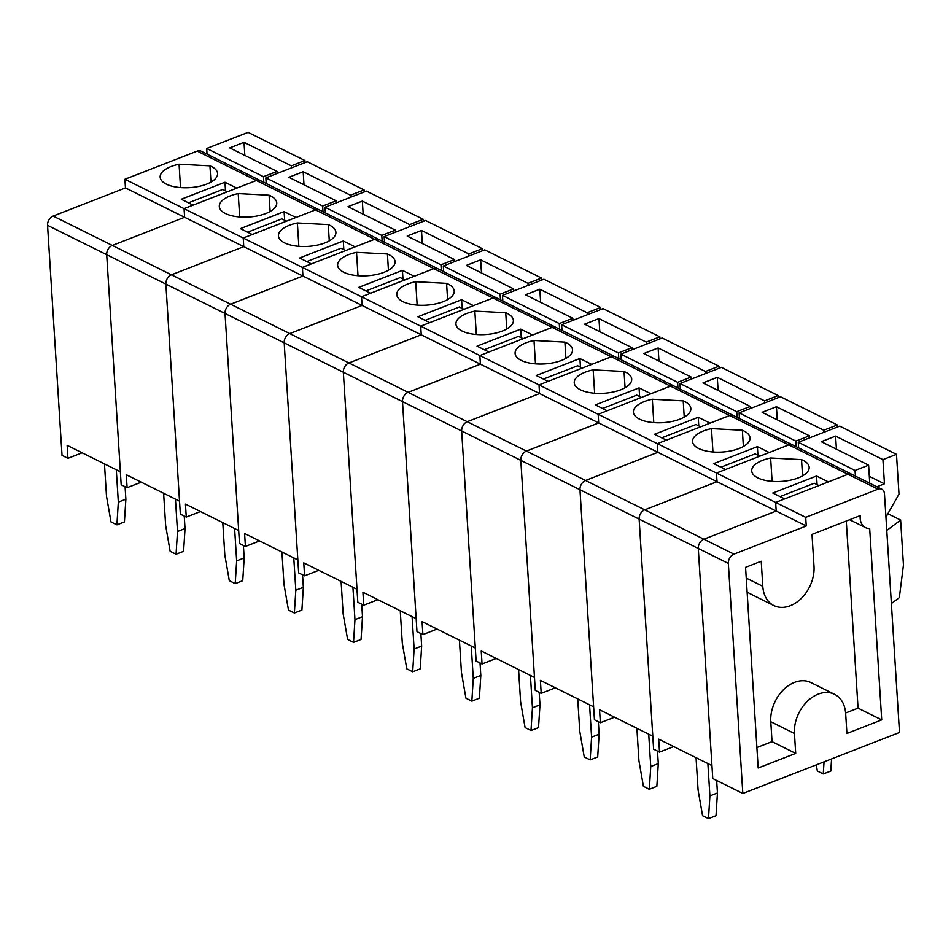 <?xml version="1.0" encoding="UTF-8"?>
<svg xmlns="http://www.w3.org/2000/svg" width="951" height="951" viewBox="0 0 951 951"><rect width="100%" height="100%" fill="white"/><g stroke="black" fill="none" stroke-linecap="round" stroke-linejoin="round"><path stroke-width="1.43" d="M884.466 493.771A7.679 5.563 116.4 0 0 881.85 489.242A7.679 5.563 116.4 0 0 878.011 489.194L805.699 517.344L806.246 525.998L733.934 554.148A7.679 5.563 116.4 0 0 728.335 563.408L742.814 793.467L899.491 732.472L884.466 493.771M878.011 489.194L847.959 474.276A7.679 5.563 116.4 0 1 851.799 474.323A7.679 5.563 116.4 0 0 847.959 474.276L775.647 502.425L776.194 511.067L703.883 539.217A7.679 5.563 116.4 0 0 698.284 548.489L712.763 778.536L742.814 793.467M795.702 753.382L758.185 767.992L745.56 567.331L761.216 561.245L762.797 586.327A32.619 23.656 116.4 0 0 773.888 605.573A32.619 23.656 116.4 0 0 801.182 598.512A32.619 23.656 116.4 0 0 814.008 566.392L811.999 534.391L860.203 515.62A15.834 11.483 116.4 0 0 865.553 527.639A15.834 11.483 116.4 0 0 869.678 528.53L881.72 719.895L846.925 733.447L845.665 713.559A32.619 23.656 116.4 0 0 834.562 694.313A32.619 23.656 116.4 0 0 807.268 701.362A32.619 23.656 116.4 0 0 794.454 733.494L795.702 753.382L772.034 741.637L756.901 747.522M806.246 525.998L776.194 511.067L703.883 539.217A7.679 5.563 116.4 0 0 698.284 548.489L711.942 765.567L658.698 739.129L659.518 752.098L673.712 746.583M805.699 517.344L775.647 502.425L776.194 511.067L717.03 481.693L644.719 509.843A7.679 5.563 116.4 0 0 639.131 519.103L652.79 736.193L599.546 709.743L600.366 722.724L614.548 717.197M747.106 591.819A32.619 23.656 116.4 0 0 750.232 593.816L773.888 605.573M846.283 521.041L858.052 708.15L881.72 719.895M858.052 708.15L845.629 712.988M834.562 694.313L810.906 682.556A32.619 23.656 116.4 0 0 783.612 689.606A32.619 23.656 116.4 0 0 770.785 721.738L772.034 741.637M711.479 428.616L742.362 430.244A28.78 12.339 176.4 0 1 750.018 437.924A28.78 12.339 176.4 0 1 722.071 452.046A28.78 12.339 176.4 0 1 692.566 441.537A28.78 12.339 176.4 0 1 711.479 428.616L712.953 451.987M743.385 446.506L742.362 430.244M881.85 489.242L792.647 444.937A7.679 5.563 116.4 0 0 788.795 444.902L769.216 452.521L757.376 446.649L757.923 455.279M197.214 151.114L256.378 180.5L184.066 208.638L124.902 179.264L197.214 151.114A7.679 5.563 116.4 0 1 201.065 151.161L260.217 180.535A7.679 5.563 116.4 0 0 256.378 180.5A7.679 5.563 116.4 0 1 260.217 180.535L319.381 209.921A7.679 5.563 116.4 0 0 315.53 209.874A7.679 5.563 116.4 0 1 319.381 209.921L378.534 239.295A7.679 5.563 116.4 0 0 374.694 239.248A7.679 5.563 116.4 0 1 378.534 239.295L437.698 268.669A7.679 5.563 116.4 0 0 433.846 268.634A7.679 5.563 116.4 0 1 437.698 268.669L496.85 298.055A7.679 5.563 116.4 0 0 493.01 298.008A7.679 5.563 116.4 0 1 496.85 298.055L556.014 327.429A7.679 5.563 116.4 0 0 552.162 327.382A7.679 5.563 116.4 0 1 556.014 327.429L615.166 356.803A7.679 5.563 116.4 0 0 611.327 356.768A7.679 5.563 116.4 0 1 615.166 356.803L674.33 386.189A7.679 5.563 116.4 0 0 670.479 386.142A7.679 5.563 116.4 0 1 674.33 386.189L733.483 415.563A7.679 5.563 116.4 0 0 729.643 415.516L788.795 444.902A7.679 5.563 116.4 0 1 792.647 444.937L733.483 415.563A7.679 5.563 116.4 0 0 729.643 415.516L657.331 443.665L716.483 473.039L717.03 481.693L644.719 509.843A7.679 5.563 116.4 0 0 639.131 519.103L653.61 749.162L659.518 752.098M757.376 446.649L713.69 463.648L725.53 469.521L716.483 473.039L775.647 502.425L784.682 498.906L772.854 493.034L816.54 476.023L828.369 481.895L847.959 474.276L788.795 444.902L716.483 473.039L717.03 481.693L657.878 452.319L585.566 480.469A7.679 5.563 116.4 0 0 579.967 489.729L594.446 719.788L600.366 722.724M124.902 179.264L125.449 187.918L184.613 217.292L184.066 208.638L184.613 217.292L243.765 246.666L243.218 238.023L243.765 246.666L302.929 276.052L302.382 267.397L302.929 276.052L362.081 305.426L361.535 296.771L362.081 305.426L421.245 334.8L420.699 326.157L421.245 334.8L480.398 364.185L479.851 355.531L480.398 364.185L539.562 393.559L539.015 384.905L539.562 393.559L598.714 422.933L598.167 414.291L598.714 422.933L657.878 452.319L657.331 443.665L666.366 440.147L654.538 434.274L698.224 417.263L710.052 423.147L729.643 415.516L670.479 386.142L650.9 393.762L639.06 387.889L595.374 404.9L607.213 410.773L598.167 414.291L539.015 384.905L548.049 381.387L536.221 375.514L579.908 358.515L591.736 364.388L611.327 356.768L539.015 384.905L479.851 355.531L488.897 352.013L477.057 346.14L520.744 329.129L532.584 335.014L552.162 327.382L479.851 355.531L420.699 326.157L429.733 322.639L417.905 316.766L461.592 299.755L473.42 305.628L493.01 298.008L420.699 326.157L361.535 296.771L370.581 293.253L358.741 287.38L402.428 270.381L414.267 276.254L433.846 268.634L361.535 296.771L302.382 267.397L311.417 263.879L299.589 258.006L343.275 240.995L355.103 246.88L374.694 239.248L302.382 267.397L243.218 238.023L252.265 234.505L240.425 228.632L284.111 211.621L295.951 217.494L315.53 209.874L243.218 238.023L184.066 208.638L193.101 205.119L181.272 199.246L224.959 182.247L236.787 188.12L256.378 180.5L670.479 386.142L598.167 414.291L657.331 443.665L657.878 452.319L585.566 480.469A7.679 5.563 116.4 0 0 579.967 489.729L593.626 706.807L540.394 680.369L541.202 693.338L555.396 687.823M636.885 728.288L638.929 760.645L643.411 786.334L649.319 789.271L650.757 766.518L648.725 734.172M649.319 789.271L656.856 786.334L658.294 763.594L657.498 751.1M658.294 763.594L650.757 766.518M837.332 424.954L780.533 396.757L739.105 412.877L795.904 441.086L809.456 435.808L762.131 412.306L776.444 406.731L823.768 430.232L837.332 424.954L837.451 426.999M823.768 430.232L823.899 432.277M809.586 437.852L809.456 435.808M796.26 446.732L795.904 441.086M720.882 467.214L755.13 453.889L759.778 456.195M739.105 412.877L739.462 418.535M776.444 406.731L777.264 419.819M770.631 457.99L801.527 459.618A28.78 12.339 176.4 0 1 809.17 467.298A28.78 12.339 176.4 0 1 781.223 481.432A28.78 12.339 176.4 0 1 751.73 470.911A28.78 12.339 176.4 0 1 770.631 457.99L772.105 481.372M802.549 475.88L801.527 459.618M816.54 476.023L817.087 484.653M696.049 757.674L698.082 790.019L702.563 815.708L708.483 818.645L709.91 795.904L707.877 763.546M824.042 761.846L823.269 773.959L817.361 771.023L816.279 764.866M831.566 758.91L830.805 771.035L823.269 773.959M708.483 818.645L716.008 815.72L717.446 792.968L716.662 780.474M717.446 792.968L709.91 795.904M896.484 454.34L839.697 426.131L798.269 442.263L855.056 470.46L868.62 465.182L821.284 441.68L835.596 436.105L882.932 459.618L896.484 454.34L898.992 494.116L885.94 517.13M887.865 513.73L900.621 520.066L903.45 565.037L899.325 597.656L891.372 603.516M882.932 459.618L884.454 483.833L876.881 486.769M869.749 483.227L868.62 465.182M855.413 476.106L855.056 470.46M900.621 520.066L886.772 530.444M780.034 496.6L814.282 483.263L818.93 485.569M798.269 442.263L798.626 447.909M835.596 436.105L836.428 449.193M869.321 476.308L884.454 483.833M652.327 399.23L683.21 400.87A28.78 12.339 176.4 0 1 690.854 408.55A28.78 12.339 176.4 0 1 662.906 422.672A28.78 12.339 176.4 0 1 633.414 412.163A28.78 12.339 176.4 0 1 652.327 399.23L653.789 422.613M684.233 417.12L683.21 400.87M125.449 187.918L53.137 216.067L112.301 245.441L184.613 217.292L112.301 245.441L171.453 274.815L243.765 246.666L171.453 274.815L230.618 304.201L302.929 276.052L230.618 304.201L289.77 333.575L362.081 305.426L289.77 333.575L348.934 362.949L421.245 334.8L348.934 362.949L408.086 392.335L480.398 364.185L408.086 392.335L467.25 421.709L539.562 393.559L467.25 421.709L526.402 451.083L598.714 422.933L526.402 451.083A7.679 5.563 116.4 0 0 520.815 460.355L535.294 690.402L541.202 693.338M698.224 417.263L698.771 425.893M577.732 698.914L579.765 731.271L584.247 756.948L590.167 759.897L591.593 737.144L589.561 704.786M590.167 759.897L597.692 756.96L599.13 734.208L598.345 721.714M599.13 734.208L591.593 737.144M778.168 395.58L721.381 367.371L679.953 383.503L736.74 411.7L750.303 406.422L702.967 382.92L717.28 377.357L764.616 400.858L778.168 395.58L778.298 397.625M764.616 400.858L764.735 402.903M750.434 408.478L750.303 406.422M737.096 417.358L736.74 411.7M661.718 437.84L695.966 424.515L700.614 426.821M679.953 383.503L680.31 389.149M717.28 377.357L718.112 390.445M593.162 369.856L624.046 371.484A28.78 12.339 176.4 0 1 631.702 379.164A28.78 12.339 176.4 0 1 603.754 393.298A28.78 12.339 176.4 0 1 574.249 382.777A28.78 12.339 176.4 0 1 593.162 369.856L594.637 393.238M625.069 387.746L624.046 371.484M733.934 554.148L526.402 451.083A7.679 5.563 116.4 0 0 520.815 460.355L534.474 677.433L481.23 650.995L482.05 663.964L496.232 658.449M53.137 216.067A7.679 5.563 116.4 0 0 47.55 225.328L106.702 254.702A7.679 5.563 116.4 0 1 112.301 245.441A7.679 5.563 116.4 0 0 106.702 254.702L165.866 284.087A7.679 5.563 116.4 0 1 171.453 274.815A7.679 5.563 116.4 0 0 165.866 284.087L225.018 313.461A7.679 5.563 116.4 0 1 230.618 304.201A7.679 5.563 116.4 0 0 225.018 313.461L284.183 342.835A7.679 5.563 116.4 0 1 289.77 333.575A7.679 5.563 116.4 0 0 284.183 342.835L343.335 372.221A7.679 5.563 116.4 0 1 348.934 362.949A7.679 5.563 116.4 0 0 343.335 372.221L402.499 401.595A7.679 5.563 116.4 0 1 408.086 392.335A7.679 5.563 116.4 0 0 402.499 401.595L461.651 430.969A7.679 5.563 116.4 0 1 467.25 421.709A7.679 5.563 116.4 0 0 461.651 430.969L476.13 661.028L482.05 663.964M639.06 387.889L639.607 396.519M518.568 669.54L520.613 701.886L525.095 727.574L531.003 730.511L532.441 707.77L530.408 675.412M531.003 730.511L538.539 727.586L539.978 704.834L539.181 692.34M539.978 704.834L532.441 707.77M719.015 366.206L662.217 337.997L620.789 354.129L677.587 382.326L691.139 377.048L643.815 353.546L658.128 347.971L705.452 371.484L719.015 366.206L719.134 368.251M705.452 371.484L705.583 373.529M691.27 379.092L691.139 377.048M677.944 387.972L677.587 382.326M602.565 408.466L636.813 395.129L641.461 397.435M620.789 354.129L621.146 359.775M658.128 347.971L658.948 361.059M534.01 340.482L564.894 342.11A28.78 12.339 176.4 0 1 572.538 349.79A28.78 12.339 176.4 0 1 544.59 363.912A28.78 12.339 176.4 0 1 515.097 353.403A28.78 12.339 176.4 0 1 534.01 340.482L535.472 363.853M565.916 358.372L564.894 342.11M728.335 563.408L461.651 430.969L475.31 648.059L422.078 621.609L422.886 634.59L437.08 629.063M579.908 358.515L580.455 367.145M377.916 599.689L363.734 605.205L362.913 592.235L416.158 618.673L402.499 401.595L416.978 631.654L422.886 634.59M459.416 640.154L461.449 672.512L465.931 698.2L471.851 701.137L473.277 678.384L471.244 646.038M471.851 701.137L479.375 698.2L480.814 675.46L480.029 662.966M480.814 675.46L473.277 678.384M659.851 336.82L603.065 308.623L561.637 324.743L618.423 352.952L631.987 347.674L584.651 324.172L598.964 318.597L646.3 342.098L659.851 336.82L659.982 338.865M646.3 342.098L646.418 344.143M632.118 349.718L631.987 347.674M618.78 358.598L618.423 352.952M543.401 379.08L577.649 365.755L582.297 368.061M561.637 324.743L561.993 330.401M598.964 318.597L599.796 331.685M474.846 311.096L505.73 312.736A28.78 12.339 176.4 0 1 513.385 320.416A28.78 12.339 176.4 0 1 485.438 334.538A28.78 12.339 176.4 0 1 455.933 324.029A28.78 12.339 176.4 0 1 474.846 311.096L476.32 334.479M506.752 328.987L505.73 312.736M520.744 329.129L521.291 337.76M318.763 570.315L304.57 575.83L303.761 562.861L356.994 589.299L343.335 372.221L357.814 602.268L363.734 605.205M400.252 610.78L402.297 643.138L406.778 668.815L412.686 671.763L414.125 649.01L412.092 616.652M412.686 671.763L420.223 668.826L421.662 646.074L420.865 633.58M421.662 646.074L414.125 649.01M600.699 307.446L543.901 279.237L502.473 295.369L559.271 323.566L572.823 318.288L525.499 294.786L539.811 289.223L587.136 312.724L600.699 307.446L600.818 309.491M587.136 312.724L587.266 314.769M572.954 320.344L572.823 318.288M559.628 329.224L559.271 323.566M484.249 349.706L518.497 336.381L523.145 338.687M502.473 295.369L502.829 301.015M539.811 289.223L540.632 302.311M415.694 281.722L446.578 283.35A28.78 12.339 176.4 0 1 454.221 291.03A28.78 12.339 176.4 0 1 426.274 305.164A28.78 12.339 176.4 0 1 396.781 294.644A28.78 12.339 176.4 0 1 415.694 281.722L417.156 305.105M447.6 299.613L446.578 283.35M461.592 299.755L462.138 308.386M259.599 540.929L245.417 546.456L244.597 533.475L297.841 559.925L284.183 342.835L298.662 572.894L304.57 575.83M341.1 581.406L343.133 613.752L347.614 639.441L353.534 642.377L354.961 619.636L352.928 587.278M353.534 642.377L361.059 639.452L362.497 616.7L361.713 604.206M362.497 616.7L354.961 619.636M541.535 278.072L484.748 249.863L443.321 265.995L500.107 294.192L513.671 288.914L466.347 265.412L480.647 259.837L527.983 283.35L541.535 278.072L541.666 280.117M527.983 283.35L528.102 285.395M513.802 290.958L513.671 288.914M500.464 299.838L500.107 294.192M425.085 320.332L459.333 306.995L463.981 309.301M443.321 265.995L443.677 271.641M480.647 259.837L481.479 272.925M356.53 252.348L387.414 253.976A28.78 12.339 176.4 0 1 395.069 261.656A28.78 12.339 176.4 0 1 367.122 275.778A28.78 12.339 176.4 0 1 337.617 265.27A28.78 12.339 176.4 0 1 356.53 252.348L358.004 275.719M388.436 270.239L387.414 253.976M402.428 270.381L402.974 279.012M200.447 511.555L186.253 517.071L185.445 504.101L238.677 530.539L225.018 313.461L239.497 543.52L245.417 546.456M281.936 552.02L283.98 584.378L288.462 610.067L294.37 613.003L295.809 590.25L293.776 557.904M294.37 613.003L301.907 610.067L303.345 587.326L302.549 574.832M303.345 587.326L295.809 590.25M482.383 248.686L425.584 220.489L384.156 236.609L440.955 264.818L454.507 259.54L407.183 236.038L421.495 230.463L468.819 253.965L482.383 248.686L482.502 250.731M468.819 253.965L468.95 256.009M454.637 261.584L454.507 259.54M441.312 270.464L440.955 264.818M365.933 290.947L400.181 277.621L404.829 279.927M384.156 236.609L384.513 242.267M421.495 230.463L422.315 243.551M297.378 222.962L328.261 224.602A28.78 12.339 176.4 0 1 335.905 232.282A28.78 12.339 176.4 0 1 307.958 246.404A28.78 12.339 176.4 0 1 278.465 235.896A28.78 12.339 176.4 0 1 297.378 222.962L298.84 246.345M329.284 240.853L328.261 224.602M343.275 240.995L343.822 249.626M141.283 482.181L127.101 487.697L126.281 474.727L179.525 501.165L165.866 284.087L180.345 514.134L186.253 517.071M222.784 522.646L224.816 555.004L229.298 580.681L235.218 583.629L236.644 560.876L234.612 528.518M235.218 583.629L242.743 580.692L244.181 557.94L243.397 545.446M244.181 557.94L236.644 560.876M423.219 219.312L366.432 191.103L325.004 207.235L381.791 235.432L395.354 230.154L348.03 206.652L362.331 201.089L409.667 224.591L423.219 219.312L423.35 221.357M409.667 224.591L409.786 226.635M395.485 232.21L395.354 230.154M382.147 241.09L381.791 235.432M306.769 261.573L341.017 248.247L345.665 250.553M325.004 207.235L325.361 212.881M362.331 201.089L363.163 214.177M238.214 193.588L269.097 195.217A28.78 12.339 176.4 0 1 276.753 202.896A28.78 12.339 176.4 0 1 248.805 217.03A28.78 12.339 176.4 0 1 219.301 206.51A28.78 12.339 176.4 0 1 238.214 193.588L239.688 216.971M270.12 211.479L269.097 195.217M284.111 211.621L284.658 220.252M82.131 452.795L67.937 458.323L67.129 445.341L120.361 471.791L106.702 254.702L121.181 484.76L127.101 487.697M163.62 493.272L165.664 525.618L170.146 551.307L176.054 554.243L177.492 531.502L175.459 499.144M176.054 554.243L183.591 551.318L185.029 528.566L184.232 516.072M185.029 528.566L177.492 531.502M364.067 189.938L307.268 161.729L265.84 177.861L322.639 206.058L336.19 200.78L288.866 177.278L303.179 171.703L350.503 195.217L364.067 189.938L364.185 191.983M350.503 195.217L350.634 197.261M336.321 202.825L336.19 200.78M322.995 211.704L322.639 206.058M247.617 232.199L281.865 218.861L286.513 221.167M265.84 177.861L266.197 183.507M303.179 171.703L303.999 184.791M179.061 164.214L209.945 165.843A28.78 12.339 176.4 0 1 217.589 173.522A28.78 12.339 176.4 0 1 189.641 187.644A28.78 12.339 176.4 0 1 160.148 177.136A28.78 12.339 176.4 0 1 179.061 164.214L180.524 187.585M210.967 182.105L209.945 165.843M224.959 182.247L225.506 190.878M47.55 225.328L62.029 455.386L67.937 458.323M104.467 463.886L106.5 496.244L110.982 521.933L116.902 524.869L118.328 502.116L116.295 469.77M116.902 524.869L124.426 521.933L125.865 499.192L125.08 486.698M125.865 499.192L118.328 502.116M304.902 160.553L248.116 132.355L206.688 148.475L263.475 176.684L277.038 171.406L229.714 147.904L244.015 142.329L291.351 165.831L304.902 160.553L305.033 162.597M291.351 165.831L291.47 167.875M277.169 173.451L277.038 171.406M263.831 182.33L263.475 176.684M188.453 202.813L222.7 189.487L227.348 191.793M206.688 148.475L207.045 154.133M244.015 142.329L244.847 155.417M746.238 578.113L762.797 586.327M770.785 721.738L794.454 733.494M865.553 527.639L849.635 519.733"/></g></svg>
